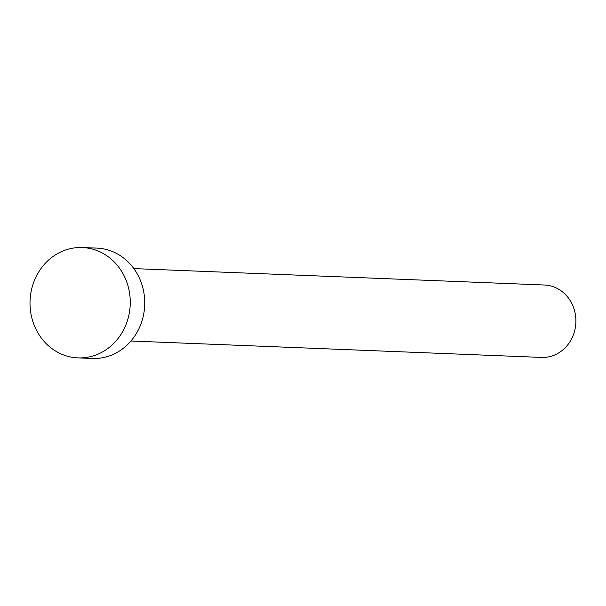 <?xml version="1.0" encoding="UTF-8"?>
<svg xmlns="http://www.w3.org/2000/svg" width="606" height="606" viewBox="0 0 606 606"><rect width="100%" height="100%" fill="white"/><g stroke="black" fill="none" stroke-linecap="round" stroke-linejoin="round"><path stroke-width="0.91" d="M133.843 268.594L544.446 285.009A36.239 32.898 92.3 0 1 573.746 333.83A36.239 32.898 92.3 0 1 541.544 357.419L130.941 341.011M82.34 247.536L96.808 248.112A55.222 50.124 92.3 0 1 141.463 322.513A55.222 50.124 92.3 0 1 92.392 358.464L77.932 357.888A55.222 50.124 92.3 0 1 33.277 283.487A55.222 50.124 92.3 0 1 82.34 247.536A55.222 50.124 92.3 0 1 126.995 321.938A55.222 50.124 92.3 0 1 77.932 357.888"/></g></svg>
